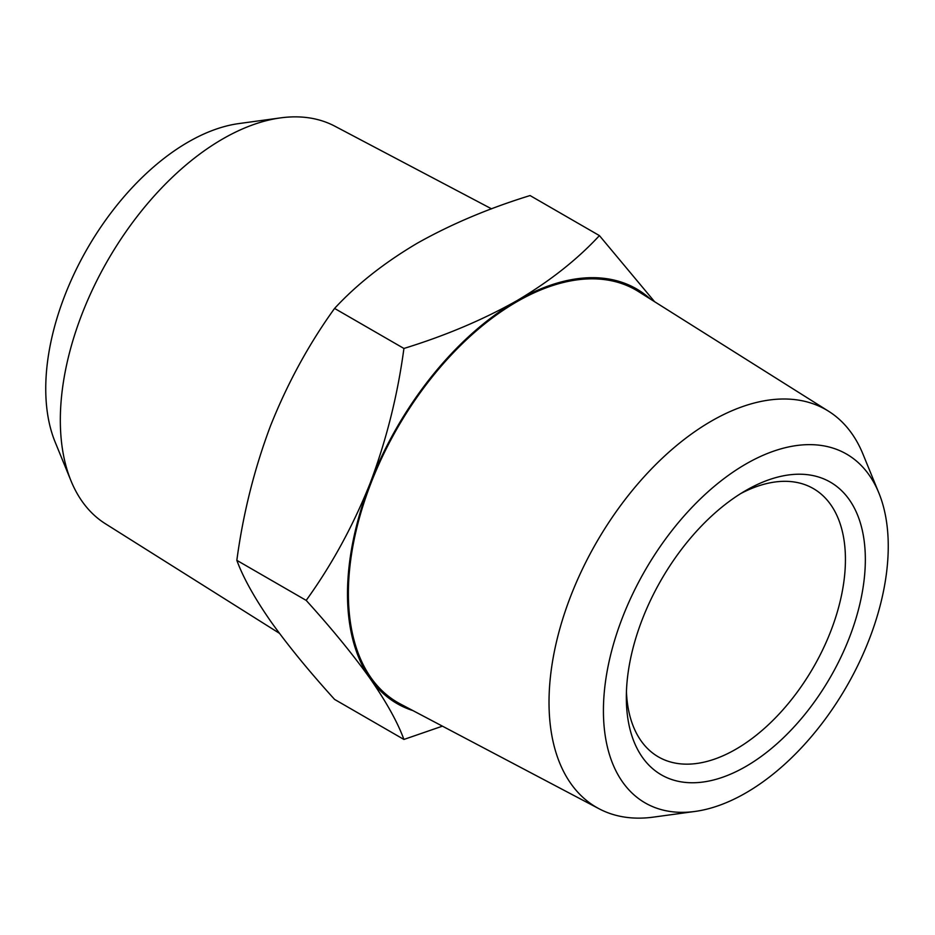 <?xml version="1.0" encoding="UTF-8"?>
<svg xmlns="http://www.w3.org/2000/svg" width="935" height="935" viewBox="0 0 935 935"><rect width="100%" height="100%" fill="white"/><g stroke="black" fill="none" stroke-linecap="round" stroke-linejoin="round"><path stroke-width="1.4" d="M626.438 691.549A154.918 89.444 120 0 0 658.427 756.906A154.918 89.444 120 0 0 735.88 749.227A154.918 89.444 120 0 0 837.094 612.717A154.918 89.444 120 0 0 813.345 488.573A154.918 89.444 120 0 0 740.754 493.563M71.013 480.859L55.118 441.998A201.399 116.279 -60 0 1 188.157 142.073A201.399 116.279 -60 0 1 238.963 123.56L280.57 117.88A229.566 132.536 120 0 0 222.647 138.988A229.566 132.536 120 0 0 71.013 480.859A229.566 132.536 120 0 0 105.363 523.729L279.413 633.299M745.838 490.501L745.838 490.501A169.001 97.579 120 0 0 626.333 697.487A169.001 97.579 120 0 0 745.838 766.478A169.001 97.579 120 0 0 865.342 559.492A169.001 97.579 120 0 0 745.838 490.501M888.25 546.274A201.399 116.279 120 0 0 878.877 493.002A201.399 116.279 120 0 0 720.008 481.689A201.399 116.279 120 0 0 603.426 710.705A201.399 116.279 120 0 0 695.032 811.44A201.399 116.279 120 0 0 888.25 546.274M695.032 811.44L653.425 817.12A229.566 132.536 -60 0 1 599.125 808.798A229.566 132.536 -60 0 1 549.02 702.29A229.566 132.536 -60 0 1 650.877 469.522A229.566 132.536 -60 0 1 828.632 411.271A229.566 132.536 -60 0 1 862.982 454.141L878.877 493.002M599.125 808.798L400.367 703.973A238.168 137.503 -60 0 1 348.381 593.48A238.168 137.503 -60 0 1 454.071 351.992A238.168 137.503 -60 0 1 638.476 291.556L828.632 411.271M491.565 208.844L334.87 126.202A229.566 132.536 120 0 0 280.57 117.88M599.417 235.597L530.063 195.555C488.526 208.365 450.904 224.271 417.197 243.264C384.308 262.723 356.761 284.439 334.578 308.421C308.971 343.905 287.641 382.976 270.589 425.659C254.343 468.797 243.088 513.701 236.835 560.346C243.088 577.421 254.343 597.687 270.589 621.144C287.641 645.068 308.971 671.155 334.578 699.403L403.92 739.445C397.667 722.358 386.424 702.091 370.178 678.646C353.126 654.722 331.785 628.636 306.177 600.387C331.785 564.904 353.126 525.832 370.178 483.15C386.424 440.011 397.667 395.108 403.92 348.463C445.469 335.653 483.091 319.747 516.786 300.754C549.687 281.306 577.222 259.579 599.417 235.597L654.582 301.701M442.43 726.156L403.92 739.445M334.578 308.421L403.92 348.463M236.835 560.346L306.177 600.387M650.468 299.106A239.418 138.228 120 0 0 516.786 300.754A239.418 138.228 120 0 0 370.178 483.15A239.418 138.228 120 0 0 370.178 678.646A239.418 138.228 120 0 0 412.908 710.588"/></g></svg>

